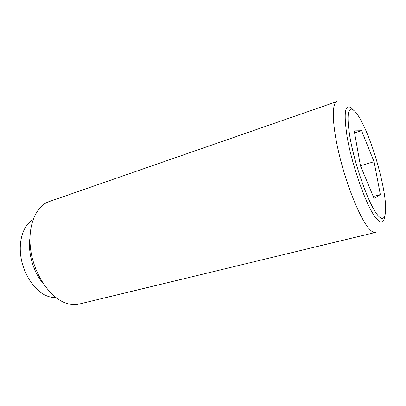 <?xml version="1.0" encoding="UTF-8"?>
<svg xmlns="http://www.w3.org/2000/svg" width="406" height="406" viewBox="0 0 406 406"><rect width="100%" height="100%" fill="white"/><g stroke="black" fill="none" stroke-linecap="round" stroke-linejoin="round"><path stroke-width="0.61" d="M368.313 227.796C371.216 231.334 373.591 232.877 375.433 232.425L79.302 304.018C74.699 305.129 69.817 304.667 64.645 302.637C49.151 296.603 34.14 274.08 30.744 250.197C27.263 226.304 35.784 206.004 49.187 201.564L336.96 101.53C331.524 103.068 332.062 125.352 339.492 155.681C346.876 185.968 359.63 217.311 368.313 227.796M384.619 216.784C383.594 223.539 380.615 223.838 375.672 217.677C366.471 206.39 351.697 164.861 346.988 136.025C343.288 110.447 345.344 101.678 353.144 109.716M32.998 219.737C23.34 225.071 18.057 241.032 21.142 258.307C24.187 275.578 35.21 291.325 46.883 295.918C49.953 297.141 52.942 297.664 55.85 297.496M349.921 136.989C354.443 163.547 367.344 200.635 376.144 213.109C385.005 225.959 387.847 214.195 383.903 191.429L383.061 186.78C379.138 167.358 373.54 148.906 366.268 131.422C360.005 116.948 354.94 109.498 351.063 109.077C347.48 110.026 347.1 119.334 349.921 136.989M374.083 161.72L360.437 165.734L354.22 130.884L361.563 130.712L374.083 161.72L380.336 194.57L373.261 196.474M361.563 130.712L354.585 132.945M380.336 194.57L374.068 198.402L360.437 165.734M29.937 237.997C27.715 252.989 33.419 272.396 43.401 283.799"/></g></svg>
